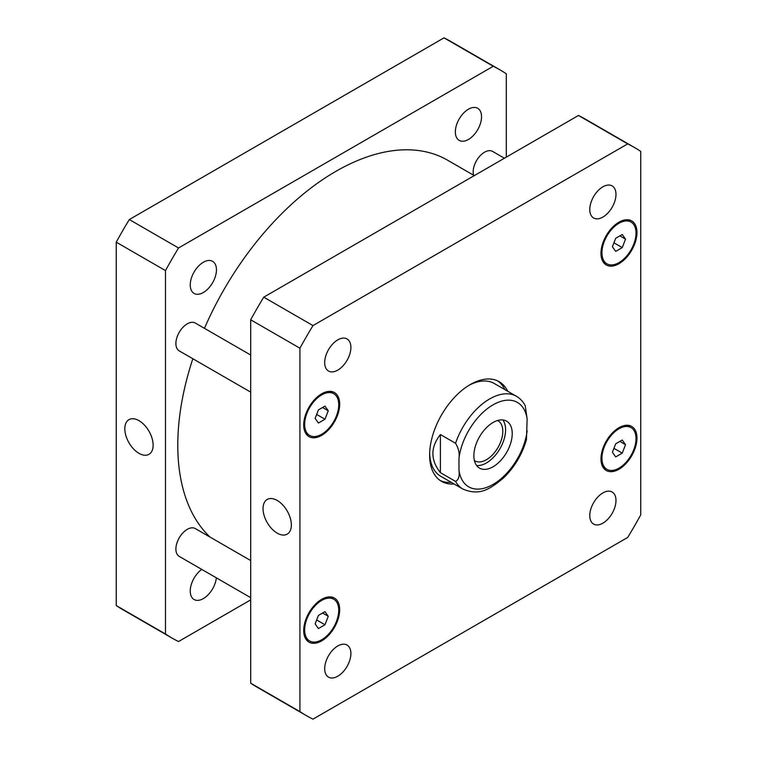 <?xml version="1.0" encoding="UTF-8"?>
<svg xmlns="http://www.w3.org/2000/svg" width="757" height="757" viewBox="0 0 757 757"><rect width="100%" height="100%" fill="white"/><g stroke="black" fill="none" stroke-linecap="round" stroke-linejoin="round"><path stroke-width="1.14" d="M138.976 453.329A20.013 11.554 60 0 1 125.899 435.691A20.013 11.554 60 0 1 128.964 419.652A20.013 11.554 60 0 1 148.978 431.206A20.013 11.554 60 0 1 148.978 454.323A20.013 11.554 60 0 1 138.976 453.329M277.194 533.136A20.013 11.554 60 0 1 264.117 515.498A20.013 11.554 60 0 1 267.193 499.459A20.013 11.554 60 0 1 287.206 511.013A20.013 11.554 60 0 1 287.206 534.13A20.013 11.554 60 0 1 277.194 533.136M476.598 465.498A27.11 15.651 120 0 0 499.989 448.636A27.11 15.651 120 0 0 502.885 419.955M474.421 460.597A23.155 13.371 120 0 0 474.857 460.862A23.155 13.371 120 0 0 492.693 454.664A23.155 13.371 120 0 0 502.799 431.358A23.155 13.371 120 0 0 498.011 420.76A23.155 13.371 120 0 0 497.557 420.523M473.882 455.705A27.11 15.651 -60 0 1 485.72 428.424A27.11 15.651 -60 0 1 506.613 421.157A27.11 15.651 -60 0 1 506.613 452.468A27.11 15.651 -60 0 1 479.503 468.119A27.11 15.651 -60 0 1 473.882 455.705M440.413 472.661C430.392 459.953 430.392 447.245 440.413 434.546L455.563 443.29C458.581 448.295 459.717 453.339 458.979 458.43L458.979 470.201C459.717 476.153 458.581 479.891 455.563 481.414L440.413 472.661L440.413 434.546M455.563 481.414A53.558 30.923 120 0 0 462.868 489.05C480.307 496.422 490.422 488.558 503.386 478.083C514.363 467.438 522.037 454.673 526.427 439.779L527.137 419.075L525.235 405.743C523.125 401.645 520.182 398.494 516.425 396.29A53.558 30.923 120 0 0 455.563 443.29M451.276 482.36A57.57 33.242 -60 0 1 440.167 480.496M497.671 380.903A57.57 33.242 -60 0 1 504.834 389.6M454.124 483.997A57.57 33.242 -60 0 1 441.549 481.376A57.57 33.242 -60 0 1 441.549 414.902A57.57 33.242 -60 0 1 499.118 381.66A57.57 33.242 -60 0 1 507.673 391.237M462.868 489.05L440.716 476.267A53.558 30.923 -60 0 1 429.654 453.339M468.886 385.379A53.558 30.923 -60 0 1 494.274 383.496L516.425 396.29M473.608 175.227A16.067 9.273 -60 0 1 473.172 171.886A16.067 9.273 -60 0 1 480.184 155.715A16.067 9.273 -60 0 1 492.57 151.409L504.389 158.232M250.69 597.661L179.22 556.395A16.067 9.273 -60 0 1 175.898 549.043A16.067 9.273 -60 0 1 182.91 532.871A16.067 9.273 -60 0 1 195.287 528.566L250.69 560.549M250.69 392.135L179.22 350.87A16.067 9.273 -60 0 1 175.898 343.517A16.067 9.273 -60 0 1 182.91 327.346A16.067 9.273 -60 0 1 195.287 323.04L250.69 355.024M324.687 362.556A18.528 10.693 -60 0 1 332.777 343.915A18.528 10.693 -60 0 1 347.056 338.956A18.528 10.693 -60 0 1 347.056 360.341A18.528 10.693 -60 0 1 328.529 371.034A18.528 10.693 -60 0 1 324.687 362.556M589.779 209.509A18.528 10.693 -60 0 1 597.869 190.868A18.528 10.693 -60 0 1 612.139 185.9A18.528 10.693 -60 0 1 612.139 207.295A18.528 10.693 -60 0 1 593.62 217.988A18.528 10.693 -60 0 1 589.779 209.509M589.779 515.612A18.528 10.693 -60 0 1 597.869 496.971A18.528 10.693 -60 0 1 612.139 492.003A18.528 10.693 -60 0 1 612.139 513.397A18.528 10.693 -60 0 1 593.62 524.09A18.528 10.693 -60 0 1 589.779 515.612M324.687 668.658A18.528 10.693 -60 0 1 332.777 650.017A18.528 10.693 -60 0 1 347.056 645.049A18.528 10.693 -60 0 1 347.056 666.444A18.528 10.693 -60 0 1 328.529 677.137A18.528 10.693 -60 0 1 324.687 668.658M625.537 444.681L622.254 453.131L615.696 456.916L612.413 452.251L615.696 443.801L622.254 440.016L625.537 444.681L619.851 441.397M622.254 453.131L613.936 448.333M328.254 616.312L324.971 624.762L318.413 628.556L315.139 623.891L318.413 615.432L324.971 611.647L328.254 616.312L322.577 613.038M324.971 624.762L316.653 619.964M328.254 410.786L324.971 419.236L318.413 423.031L315.139 418.366L318.413 409.906L324.971 406.121L328.254 410.786L322.577 407.512M324.971 419.236L316.653 414.439M625.537 239.155L622.254 247.605L615.696 251.39L612.413 246.725L615.696 238.275L622.254 234.49L625.537 239.155L619.851 235.872M622.254 247.605L613.936 242.808M601.938 458.307A24.101 13.91 120 0 0 606.925 469.34A24.101 13.91 120 0 0 631.026 455.421A24.101 13.91 120 0 0 631.026 427.591A24.101 13.91 120 0 0 612.451 434.054A24.101 13.91 120 0 0 601.938 458.307M600.982 458.856A25.435 14.686 -60 0 1 612.091 433.25A25.435 14.686 -60 0 1 631.698 426.437A25.435 14.686 -60 0 1 631.698 455.809A25.435 14.686 -60 0 1 606.253 470.494A25.435 14.686 -60 0 1 600.982 458.856M304.655 629.938A24.101 13.91 120 0 0 309.641 640.971A24.101 13.91 120 0 0 333.742 627.061A24.101 13.91 120 0 0 333.742 599.232A24.101 13.91 120 0 0 315.177 605.685A24.101 13.91 120 0 0 304.655 629.938M303.708 630.486A25.435 14.686 -60 0 1 314.808 604.881A25.435 14.686 -60 0 1 334.414 598.068A25.435 14.686 -60 0 1 334.414 627.439A25.435 14.686 -60 0 1 308.979 642.135A25.435 14.686 -60 0 1 303.708 630.486M304.655 424.412A24.101 13.91 120 0 0 309.641 435.445A24.101 13.91 120 0 0 333.742 421.535A24.101 13.91 120 0 0 333.742 393.706A24.101 13.91 120 0 0 315.177 400.16A24.101 13.91 120 0 0 304.655 424.412M303.708 424.961A25.435 14.686 -60 0 1 314.808 399.355A25.435 14.686 -60 0 1 334.414 392.542A25.435 14.686 -60 0 1 334.414 421.914A25.435 14.686 -60 0 1 308.979 436.609A25.435 14.686 -60 0 1 303.708 424.961M601.938 252.781A24.101 13.91 120 0 0 606.925 263.815A24.101 13.91 120 0 0 631.026 249.895A24.101 13.91 120 0 0 631.026 222.066A24.101 13.91 120 0 0 612.451 228.529A24.101 13.91 120 0 0 601.938 252.781M600.982 253.33A25.435 14.686 -60 0 1 612.091 227.725A25.435 14.686 -60 0 1 631.698 220.912A25.435 14.686 -60 0 1 631.698 250.283A25.435 14.686 -60 0 1 606.253 264.969A25.435 14.686 -60 0 1 600.982 253.33M640.753 151.428A328.036 189.392 120 0 0 634.347 147.435A328.036 189.392 120 0 0 627.695 143.887L312.982 325.586A328.036 189.392 120 0 0 299.923 348.211L299.923 711.608A328.036 189.392 120 0 0 306.32 715.602A328.036 189.392 120 0 0 312.982 719.15L627.695 537.451A328.036 189.392 120 0 0 640.753 514.836L640.753 151.428M306.32 715.602L257.087 687.186A328.036 189.392 -60 0 1 250.69 683.183L250.69 319.785A328.036 189.392 -60 0 1 263.748 297.17L578.462 115.471A328.036 189.392 -60 0 1 585.123 119.01L634.347 147.435M578.462 115.471L627.695 143.887M263.748 297.17L312.982 325.586M250.69 319.785L299.923 348.211M250.69 683.183L299.923 711.608M216.445 269.814A18.528 10.693 -60 0 1 208.364 288.455A18.528 10.693 -60 0 1 194.085 293.423A18.528 10.693 -60 0 1 190.253 284.935A18.528 10.693 -60 0 1 198.334 266.294A18.528 10.693 -60 0 1 212.613 261.335A18.528 10.693 -60 0 1 216.445 269.814M216.351 577.828A18.528 10.693 -60 0 1 207.607 595.324A18.528 10.693 -60 0 1 194.085 599.525A18.528 10.693 -60 0 1 190.253 591.037A18.528 10.693 -60 0 1 201.74 569.396M481.537 116.767A18.528 10.693 -60 0 1 473.456 135.408A18.528 10.693 -60 0 1 459.177 140.367A18.528 10.693 -60 0 1 455.345 131.888A18.528 10.693 -60 0 1 463.426 113.247A18.528 10.693 -60 0 1 477.705 108.289A18.528 10.693 -60 0 1 481.537 116.767M499.913 69.814L450.68 41.398A328.036 189.392 120 0 0 444.018 37.85L129.305 219.549A328.036 189.392 120 0 0 116.247 242.164L116.247 605.572A328.036 189.392 120 0 0 122.653 609.565L171.877 637.99A328.036 189.392 -60 0 1 165.48 633.997L165.48 270.59A328.036 189.392 -60 0 1 178.538 247.974L493.252 66.275A328.036 189.392 -60 0 1 499.913 69.814A328.036 189.392 -60 0 1 506.31 73.817L506.31 157.125M250.69 599.875L178.538 641.529A328.036 189.392 -60 0 1 171.877 637.99M474.289 175.615L447.69 160.257A223.599 129.097 120 0 0 204.456 328.33M192.846 358.733A223.599 129.097 120 0 0 210.077 537.11M493.252 66.275L444.018 37.85M178.538 247.974L129.305 219.549M165.48 270.59L116.247 242.164M165.48 633.997L116.247 605.572M458.979 470.201A48.732 28.141 120 0 0 493.053 484.433A48.732 28.141 120 0 0 527.137 430.847M527.137 419.075A48.732 28.141 120 0 0 493.053 404.844A48.732 28.141 120 0 0 458.979 458.43M602.856 466.984L606.925 469.34M626.957 425.245L631.026 427.591M305.573 638.624L309.641 640.971M329.673 596.876L333.742 599.232M305.573 433.099L309.641 435.445M329.673 391.35L333.742 393.706M602.856 261.458L606.925 263.815M626.957 219.719L631.026 222.066"/></g></svg>
